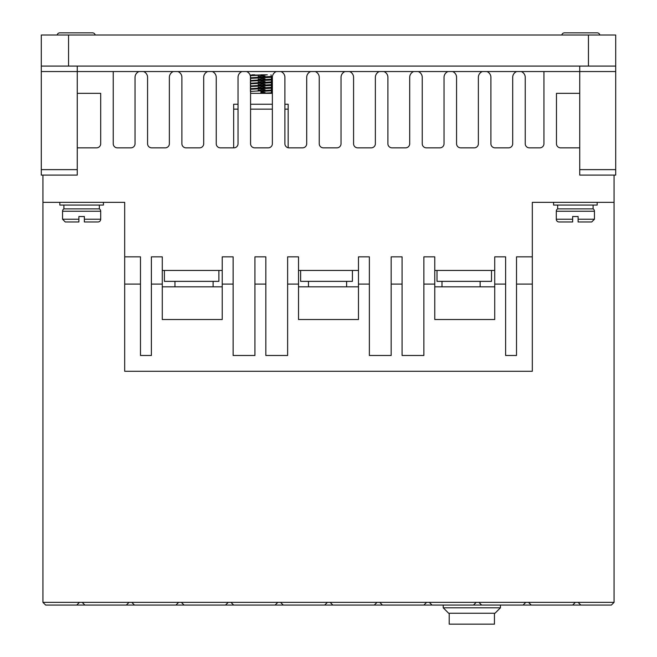 <?xml version="1.0" encoding="UTF-8"?>
<svg xmlns="http://www.w3.org/2000/svg" width="657" height="657" viewBox="0 0 657 657"><rect width="100%" height="100%" fill="white"/><g stroke="black" fill="none" stroke-linecap="round" stroke-linejoin="round"><path stroke-width="0.99" d="M556.298 211.234A2.727 2.727 0 0 1 557.662 208.877L593.09 208.877A2.727 2.727 0 0 1 594.445 211.234L594.445 219.233L591.727 221.959L578.103 221.959L578.103 216.506L572.649 216.506L572.649 221.959L559.025 221.959A2.727 2.727 0 0 1 556.298 219.233L556.298 211.234L594.445 211.234M100.702 219.233L84.351 219.233L84.351 221.959L84.351 216.506L78.897 216.506L78.897 219.233L62.555 219.233L62.555 211.234A2.727 2.727 0 0 1 63.91 208.877L99.338 208.877A2.727 2.727 0 0 1 100.702 211.234L100.702 219.233A2.727 2.727 0 0 1 97.975 221.959L92.522 221.959M84.351 221.959L97.975 221.959M597.172 32.85L564.478 32.85A2.727 2.727 0 0 0 561.809 35.026A2.727 2.727 0 0 1 564.478 32.85L597.172 32.85A2.727 2.727 0 0 1 599.841 35.026M92.522 32.85L59.828 32.85L92.522 32.85A2.727 2.727 0 0 1 95.191 35.026M59.828 32.85A2.727 2.727 0 0 0 57.159 35.026M233.128 284.087L233.128 256.838L222.23 256.838L222.23 284.087L233.128 284.087L233.128 355.478L254.924 355.478L254.924 284.087L265.83 284.087L265.83 355.478L287.626 355.478L287.626 284.087L298.524 284.087L298.524 319.507L358.476 319.507L358.476 284.087L369.374 284.087L369.374 355.478L391.17 355.478L391.17 284.087L402.076 284.087L402.076 355.478L423.872 355.478L423.872 284.087L434.77 284.087L434.77 319.507L494.721 319.507L494.721 284.087L505.619 284.087L505.619 355.478L516.517 355.478L516.517 256.838L532.318 256.838L532.318 202.34L553.572 202.34L553.572 205.066L597.172 205.066L597.172 202.34L614.065 202.34L614.065 175.09M59.828 202.34L59.828 205.066L103.428 205.066L103.428 202.34M480.136 286.813L480.136 281.36M441.989 286.813L441.989 281.36M346.617 286.813L346.617 281.36M308.47 286.813L308.47 281.36M213.098 286.813L213.098 281.36M174.951 286.813L174.951 281.36M593.09 208.877L593.09 205.066M557.662 208.877L557.662 205.066M272.368 93.343L250.572 93.343M99.338 208.877L99.338 205.066M63.91 208.877L63.91 205.066M250.333 75.662L267.292 74.816L250.021 75.218M271.341 76.45L250.572 77.805M250.572 78.347L270.364 77.354L271.826 77.132L271.826 76.582M271.341 79.177L250.572 80.532M250.572 81.074L270.364 80.08L271.826 79.858L271.826 79.308M271.341 81.903L250.572 83.258M250.572 83.8L270.364 82.807L271.826 82.577L271.826 82.035M271.341 84.622L250.572 85.977M250.572 86.527L270.364 85.533L271.826 85.303L271.826 84.761M271.341 87.348L250.572 88.703M250.572 89.253L270.364 88.26L271.826 88.03L271.826 87.488M271.341 90.075L250.572 91.43M271.341 92.801L260.919 93.343L260.919 91.438L271.826 90.756L271.826 90.206M260.919 75.9L265.058 76.072M260.919 76.45L258.152 76.343M260.919 78.626L265.058 78.791M260.919 79.177L258.152 79.062M260.919 81.353L265.058 81.517M260.919 81.895L258.152 81.788M260.919 84.08L265.058 84.244M260.919 84.622L258.152 84.515M260.919 86.806L265.058 86.97M260.919 87.348L258.152 87.241M260.919 89.524L265.058 89.697M260.919 90.075L258.152 89.968M260.919 92.251L265.058 92.415M271.826 92.933L271.826 93.343M78.897 216.506L84.351 216.506M572.649 216.506L578.103 216.506M78.897 219.233L78.897 221.959L78.897 219.233M578.103 221.959L578.103 219.233L594.445 219.233M556.298 219.233L572.649 219.233L572.649 221.959M62.555 219.233L65.273 221.959L78.897 221.959M254.555 74.816L250.432 75.112M252.263 74.816L254.826 74.816M260.928 74.816L267.284 74.816M494.442 613.252L494.442 624.15L449.216 624.15L449.216 613.252M263.695 91.331L260.919 91.561M448.665 613.252L494.992 613.252L500.437 607.799L443.22 607.799L448.665 613.252M443.22 607.799L443.22 605.072M500.437 607.799L500.437 605.072M476.177 602.362L478.92 602.362L481.638 605.072L473.467 605.072L476.185 602.354L528.507 602.354L531.234 605.072L523.054 605.072L525.781 602.354L578.103 602.354L580.821 605.072L572.649 605.072L575.376 602.354M230.952 602.354L233.67 605.072L225.499 605.072L228.225 602.354L280.547 602.362L283.266 605.072L275.094 605.072L277.821 602.354L330.143 602.362L332.861 605.072L324.681 605.072L327.408 602.354L379.738 602.362L382.456 605.072L374.276 605.072L377.003 602.354L429.317 602.354L432.043 605.072L423.872 605.072L426.598 602.354L476.185 602.354M82.166 602.354L84.893 605.072L45.653 605.072L42.935 602.354L79.448 602.354L76.721 605.072L79.448 602.354L131.77 602.362L134.488 605.072L126.316 605.072L129.035 602.354L181.357 602.354L184.083 605.072L175.904 605.072L178.63 602.354L230.96 602.362M238.031 104.241L233.67 104.241L233.67 147.841M288.168 147.751L288.168 104.241L284.9 104.241M272.368 104.241L250.572 104.241M164.398 270.462L164.398 281.36L218.888 281.36L218.888 270.462M300.635 270.462L300.635 281.36L352.415 281.36L352.415 270.462M437.004 270.462L437.004 281.36L491.502 281.36L491.502 270.462M615.699 66.094L41.301 66.094L41.301 35.026L615.699 35.026L615.699 71.547L579.737 71.547L579.737 66.094M77.263 66.094L77.263 71.547L41.301 71.547L41.301 175.09L77.263 175.09L77.263 71.547L139.021 71.547A6.274 6.274 0 0 0 135.03 77.6L135.03 143.735A4.106 4.106 0 0 1 130.924 147.841L117.34 147.841A4.106 4.106 0 0 1 113.234 143.735L113.234 71.547M41.301 66.094L41.301 71.547M572.649 605.072L531.234 605.072M523.054 605.072L481.638 605.072M473.467 605.072L432.043 605.072M423.872 605.072L382.456 605.072M374.276 605.072L332.861 605.072M324.681 605.072L283.266 605.072M275.094 605.072L233.67 605.072M225.499 605.072L184.083 605.072M175.904 605.072L134.488 605.072M126.316 605.072L84.893 605.072M516.517 284.087L532.318 284.087L532.318 371.279L124.682 371.279L124.682 284.087L140.483 284.087L140.483 355.478L151.381 355.478L151.381 284.087L162.279 284.087L162.279 319.507L222.23 319.507L222.23 284.087M162.279 286.813L222.23 286.813M358.476 286.813L298.524 286.813M494.721 286.813L434.77 286.813M579.737 147.841L560.577 147.841A4.106 4.106 0 0 1 556.471 143.735L556.471 93.343L579.737 93.343M543.939 71.547L543.939 143.735A4.106 4.106 0 0 1 539.832 147.841L529.345 147.841A4.106 4.106 0 0 1 525.239 143.735L525.239 77.6A6.274 6.274 0 0 0 521.247 71.547L579.737 71.547L579.737 175.09L615.699 175.09L615.699 71.547M512.698 77.6A6.274 6.274 0 0 1 516.689 71.547L486.919 71.547A6.274 6.274 0 0 1 490.902 77.6L490.902 143.735A4.106 4.106 0 0 0 495.008 147.841L508.592 147.841A4.106 4.106 0 0 0 512.698 143.735L512.698 77.6M478.37 77.6A6.274 6.274 0 0 1 482.353 71.547L452.583 71.547A6.274 6.274 0 0 1 456.566 77.6L456.566 143.735A4.106 4.106 0 0 0 460.68 147.841L474.264 147.841A4.106 4.106 0 0 0 478.37 143.735L478.37 77.6M444.033 77.6A6.274 6.274 0 0 1 448.025 71.547L418.246 71.547A6.274 6.274 0 0 1 422.237 77.6L422.237 143.735A4.106 4.106 0 0 0 426.344 147.841L439.927 147.841A4.106 4.106 0 0 0 444.033 143.735L444.033 77.6M409.705 77.6A6.274 6.274 0 0 1 413.688 71.547L383.918 71.547A6.274 6.274 0 0 1 387.901 77.6L387.901 143.735A4.106 4.106 0 0 0 392.007 147.841L405.591 147.841A4.106 4.106 0 0 0 409.705 143.735L409.705 77.6M375.369 77.6A6.274 6.274 0 0 1 379.352 71.547L349.581 71.547A6.274 6.274 0 0 1 353.573 77.6L353.573 143.735A4.106 4.106 0 0 0 357.679 147.841L371.262 147.841A4.106 4.106 0 0 0 375.369 143.735L375.369 77.6M341.032 77.6A6.274 6.274 0 0 1 345.024 71.547L315.245 71.547A6.274 6.274 0 0 1 319.236 77.6L319.236 143.735A4.106 4.106 0 0 0 323.343 147.841L336.926 147.841A4.106 4.106 0 0 0 341.032 143.735L341.032 77.6M306.704 77.6A6.274 6.274 0 0 1 310.687 71.547L280.917 71.547A6.274 6.274 0 0 1 284.9 77.6L284.9 143.735A4.106 4.106 0 0 0 289.006 147.841L302.598 147.841A4.106 4.106 0 0 0 306.704 143.735L306.704 77.6M272.368 77.6A6.274 6.274 0 0 1 276.351 71.547L246.58 71.547A6.274 6.274 0 0 1 250.572 77.6L250.572 143.735A4.106 4.106 0 0 0 254.678 147.841L268.261 147.841A4.106 4.106 0 0 0 272.368 143.735L272.368 77.6M238.031 77.6A6.274 6.274 0 0 1 242.022 71.547L212.252 71.547A6.274 6.274 0 0 1 216.235 77.6L216.235 143.735A4.106 4.106 0 0 0 220.341 147.841L233.925 147.841A4.106 4.106 0 0 0 238.031 143.735L238.031 77.6M203.703 77.6A6.274 6.274 0 0 1 207.686 71.547L177.916 71.547A6.274 6.274 0 0 1 181.899 77.6L181.899 143.735A4.106 4.106 0 0 0 186.005 147.841L199.597 147.841A4.106 4.106 0 0 0 203.703 143.735L203.703 77.6M169.366 77.6A6.274 6.274 0 0 1 173.349 71.547L143.579 71.547A6.274 6.274 0 0 1 147.57 77.6L147.57 143.735A4.106 4.106 0 0 0 151.677 147.841L165.26 147.841A4.106 4.106 0 0 0 169.366 143.735L169.366 77.6M77.263 93.343L100.702 93.343L100.702 143.735A4.106 4.106 0 0 1 96.595 147.841L77.263 147.841M578.103 602.354L614.065 602.354L611.347 605.072L580.821 605.072M42.935 602.354L42.935 202.34L124.682 202.34L124.682 284.087M42.935 175.09L42.935 202.34M140.483 284.087L140.483 256.838L124.682 256.838M162.279 284.087L162.279 256.838L151.381 256.838L151.381 284.087M162.279 270.462L222.23 270.462M265.83 284.087L265.83 256.838L254.924 256.838L254.924 284.087M298.524 284.087L298.524 256.838L287.626 256.838L287.626 284.087M298.524 270.462L358.476 270.462M369.374 284.087L369.374 256.838L358.476 256.838L358.476 284.087M402.076 284.087L402.076 256.838L391.17 256.838L391.17 284.087M434.77 284.087L434.77 256.838L423.872 256.838L423.872 284.087M434.77 270.462L494.721 270.462M505.619 284.087L505.619 256.838L494.721 256.838L494.721 284.087M532.318 256.838L532.318 284.087M614.065 602.354L614.065 202.34L532.318 202.34M62.555 211.234L100.702 211.234M288.168 109.144L284.9 109.144M272.368 109.144L250.572 109.144M238.031 109.144L233.67 109.144M588.45 35.026L588.45 66.094M68.55 66.094L68.55 35.026M41.301 169.637L77.263 169.637M615.699 169.637L579.737 169.637M521.247 71.547L516.689 71.547M486.919 71.547L482.353 71.547M452.583 71.547L448.025 71.547M418.246 71.547L413.688 71.547M383.918 71.547L379.352 71.547M349.581 71.547L345.024 71.547M315.245 71.547L310.687 71.547M280.917 71.547L276.351 71.547M246.58 71.547L242.022 71.547M212.252 71.547L207.686 71.547M177.916 71.547L173.349 71.547M143.579 71.547L139.021 71.547M271.415 92.826L271.415 90.863M260.919 90.888L256.788 91.06M250.432 91.463L250.432 89.5M271.415 90.099L271.415 88.137M263.695 88.605L260.919 88.711M260.919 88.161L256.788 88.334M250.432 88.736L250.432 86.773M271.415 87.373L271.415 85.41M263.695 85.878L260.919 85.985M260.919 85.443L256.788 85.607M250.432 86.018L250.432 84.047M271.415 84.654L271.415 82.683M263.695 83.152L260.919 83.258M260.919 82.716L256.788 82.881M250.432 83.291L250.432 81.328M271.415 81.928L271.415 79.965M263.695 80.425L260.919 80.532M260.919 79.99L256.788 80.154M250.432 80.565L250.432 78.602M271.415 79.201L271.415 77.239M263.695 77.707L260.919 77.813M260.919 77.263L256.788 77.436M250.432 77.838L250.44 75.875M271.407 76.475L270.98 74.816"/></g></svg>
